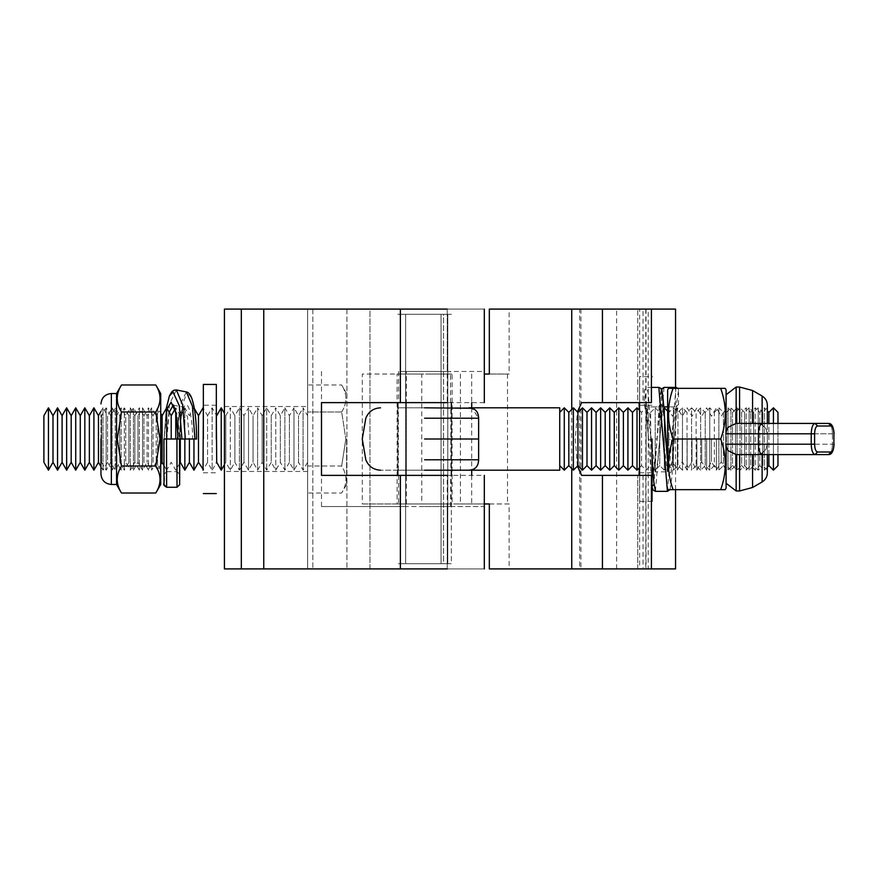 <?xml version="1.0" encoding="UTF-8"?>
<svg xmlns="http://www.w3.org/2000/svg" width="878" height="878" viewBox="0 0 878 878"><rect width="100%" height="100%" fill="white"/><g stroke="black" fill="none" stroke-linecap="round" stroke-linejoin="round"><path stroke-width="0.66" stroke-dasharray="4.39 3.29" d="M307.629 465.998L307.629 384.992L307.629 465.998L341.674 465.998C347.304 474.998 347.304 484.008 341.674 493.008C347.304 484.008 347.304 474.998 341.674 465.998L345.844 439L341.674 465.998L307.629 465.998M307.629 415.7L307.629 462.3L307.629 415.7L303.075 407.82L303.075 470.18L303.075 407.82L298.531 415.7L293.987 407.82L293.987 470.18L293.987 407.82L289.433 415.7L284.889 407.82L284.889 470.18L284.889 407.82L280.345 415.7L275.791 407.82L275.791 470.18L275.791 407.82L271.247 415.7L266.703 407.82L266.703 470.18L266.703 407.82L262.16 415.7L257.605 407.82L257.605 470.18L257.605 407.82L253.062 415.7L248.518 407.82L248.518 470.18L248.518 407.82L243.963 415.7L239.42 407.82L239.42 470.18L239.42 407.82L234.876 415.7L230.321 407.82L230.321 470.18L230.321 407.82L225.778 415.7L224.417 413.34M346.601 439L346.601 484.469L346.601 439M341.674 412.001L307.629 412.001L341.674 412.001L345.844 439L341.674 412.001C347.304 403.002 347.304 393.992 341.674 384.992C347.304 393.992 347.304 403.002 341.674 412.001M346.601 393.531L341.674 384.992L307.629 384.992M346.601 484.469L341.674 493.008L307.629 493.008M307.629 462.3L303.075 470.18L298.531 462.3L298.531 415.7L298.531 462.3L293.987 470.18L289.433 462.3L289.433 415.7L289.433 462.3L284.889 470.18L280.345 462.3L280.345 415.7L280.345 462.3L275.791 470.18L271.247 462.3L271.247 415.7L271.247 462.3L266.703 470.18L262.16 462.3L257.605 470.18L253.062 462.3L248.518 470.18L243.963 462.3L239.42 470.18L234.876 462.3L234.876 415.7L234.876 462.3L230.321 470.18L225.778 462.3L225.778 415.7L225.778 462.3L224.417 464.66M243.963 415.7L243.963 462.3L243.963 415.7M253.062 415.7L253.062 462.3L253.062 415.7M262.16 415.7L262.16 462.3L262.16 415.7M193.95 470.18L193.95 439.011M194.356 408.522L193.95 407.82L189.407 415.7L184.852 407.82L184.852 470.18M198.494 415.7L198.494 462.3M189.407 462.3L189.407 439.011M207.592 462.3L203.048 470.18L203.048 407.82L207.592 415.7L207.592 462.3L212.136 470.18L212.136 407.82L212.136 470.18L216.69 462.3L216.69 415.7L212.136 407.82L207.592 415.7L207.592 462.3M221.234 470.18L221.234 407.82M98.468 462.3L98.468 415.7M100.959 411.376L103.011 407.82L103.011 470.18L103.011 407.82L107.555 415.7L107.555 462.3L103.011 470.18L100.959 466.624M134.839 462.3L134.839 415.7L139.382 407.82L139.382 470.18L139.382 407.82L143.937 415.7L143.937 462.3L139.382 470.18L134.839 462.3L130.295 470.18L130.295 407.82L130.295 470.18L125.741 462.3L125.741 415.7L130.295 407.82L134.839 415.7L134.839 462.3M143.937 415.7L148.481 407.82L148.481 470.18L148.481 407.82L153.024 415.7L153.024 462.3L148.481 470.18L143.937 462.3L143.937 415.7M180.308 462.3L180.308 415.7L184.852 407.82L184.852 439.011M171.21 439.011L171.21 415.7M174.887 409.335L175.765 407.82L175.765 439.011M166.666 407.82L166.666 470.18L171.21 462.3L175.765 470.18L179.573 463.584M180.308 439.011L180.308 415.7L175.765 407.82L175.765 412.934M162.123 462.3L162.123 415.7M163.945 465.472L166.666 470.18L166.666 439.011M160.718 464.736L157.579 470.18L153.024 462.3L153.024 415.7L157.579 407.82L157.579 470.18L157.579 407.82L160.718 413.264M116.653 462.3L116.653 415.7L121.197 407.82L121.197 470.18L121.197 407.82L125.741 415.7L125.741 462.3L121.197 470.18L116.653 462.3L112.11 470.18L112.11 407.82L112.11 470.18L107.555 462.3L107.555 415.7L112.11 407.82L116.653 415.7L116.653 462.3M80.271 462.3L80.271 415.7M84.826 407.82L84.826 470.18M89.369 415.7L89.369 462.3M71.184 462.3L71.184 415.7M75.727 407.82L75.727 470.18M62.086 462.3L62.086 415.7M66.64 407.82L66.64 470.18M43.9 462.3L43.9 415.7M48.444 407.82L48.444 470.18M52.998 415.7L52.998 462.3M57.542 407.82L57.542 470.18M93.913 407.82L93.913 470.18M672.515 439L672.515 461.74L672.515 439M667.642 439L667.642 470.18L667.642 439M682.261 439L682.261 461.74L682.261 439M677.388 439L677.388 470.18L677.388 439M701.741 439L701.741 461.74L701.741 439M696.88 439L696.88 470.18L696.88 439M692.007 439L692.007 461.74L692.007 439M687.134 439L687.134 470.18L687.134 439M726.106 444.191L726.106 433.809M721.233 439L721.233 461.74L721.233 439M716.36 439L716.36 470.18L716.36 439M711.487 439L711.487 461.74L711.487 439M706.614 439L706.614 470.18L706.614 439M726.106 389.898L726.106 488.102M726.106 439L726.106 407.82L726.106 439M725.206 489.672L720.684 489.672C726.775 472.781 726.775 455.891 720.684 439C726.775 422.109 726.775 405.219 720.684 388.328L668.542 388.328M720.684 388.328L725.206 388.328M720.684 439L673.075 439C666.973 422.109 666.973 405.219 673.075 388.328M720.684 489.672L673.075 489.672C666.973 472.781 666.973 455.891 673.075 439M667.642 471.135L667.642 389.898M667.642 488.102L668.542 489.672L673.075 489.672M725.755 411.716L726.402 412.364L730.946 407.82L730.946 470.18L726.402 465.636L726.402 412.364L726.402 465.636L725.755 466.284L725.755 411.716L725.755 466.284M735.501 412.364L735.501 465.636L730.946 470.18L730.946 407.82L735.501 412.364L740.044 407.82L740.044 470.18L740.044 407.82L744.588 412.364L749.132 407.82L749.132 470.18L749.132 407.82L753.686 412.364L758.23 407.82L758.23 470.18L758.23 407.82L762.773 412.364L762.773 465.636L758.23 470.18L753.686 465.636L753.686 412.364L753.686 465.636L749.132 470.18L744.588 465.636L744.588 412.364L744.588 465.636L740.044 470.18L735.501 465.636L735.501 412.364M767.328 407.82L762.773 412.364L762.773 465.636L767.328 470.18L767.328 407.82L767.328 470.18M726.106 431.12L725.755 397.427L725.755 480.573L725.755 444.191L727.972 450.623L725.755 444.191L726.106 446.88M736.148 387.033L736.148 423.416L727.972 427.377L725.755 433.809L727.972 427.377L725.755 433.809L725.755 444.191L758.405 444.191C758.647 450.469 759.942 453.926 762.269 454.584L736.148 454.584L727.972 450.623L725.755 444.191M752.567 454.584L739.572 454.584L756.935 454.584L752.567 454.584L752.567 487.488M762.126 481.967L762.126 453.202L756.935 454.584L762.126 453.202L765.934 449.382L761.215 453.663L756.935 454.584L761.215 453.663L765.934 449.382L767.328 444.191L767.328 472.968M762.126 454.584L762.126 453.202L765.934 449.382L767.328 444.191L765.934 449.382L767.328 444.191L767.328 433.809L765.934 428.618L761.215 424.337L752.567 423.416L761.215 424.337L765.934 428.618L762.126 424.798L756.935 423.416L762.126 424.798L761.215 424.337L762.126 424.798L762.126 396.033M767.328 454.584L767.328 433.809L765.934 428.618L762.126 424.798L762.126 423.416M756.935 454.584L777.974 454.584L777.974 423.416L756.935 423.416M725.755 433.809L811.217 433.809L811.217 444.191C811.47 450.469 812.754 453.926 815.08 454.584L817.495 451.994L831.016 451.994L828.602 454.584L762.269 454.584M725.755 480.573L726.106 483.262M739.572 423.416L752.567 423.416L736.258 423.416L739.572 423.416L739.572 387.033M767.328 405.032L767.328 423.416M831.016 451.994C832.761 451.501 833.727 448.899 833.913 444.191L767.328 444.191L832.465 444.191L832.465 433.809L833.913 433.809L767.328 433.809L765.934 428.618L767.328 433.809L832.465 433.809C832.223 427.531 830.939 424.074 828.602 423.416L831.016 426.006L817.495 426.006L815.08 423.416L828.602 423.416C830.939 424.074 832.223 427.531 832.465 433.809L832.465 444.191L834.1 444.191C833.573 451.171 831.74 454.639 828.602 454.584C830.939 453.926 832.223 450.469 832.465 444.191C832.223 450.469 830.939 453.926 828.602 454.584M736.148 423.416L815.08 423.416C812.754 424.074 811.47 427.531 811.217 433.809L814.597 433.809L814.597 444.191C814.784 448.899 815.75 451.501 817.495 451.994M725.755 397.427L726.106 394.738M665.7 438.791L663.603 414.548L661.507 404.297L661.551 389.305M665.711 438.813L674.282 439.922L676.422 404.857L678.562 389.997L678.562 404.297L676.422 414.954L670.968 472.452L669.299 473.187L667.642 461.817M652.047 387.407L646.899 387.407L644.309 389.997L644.309 404.297L646.899 406.887L658.829 406.887L661.397 404.659L661.408 389.744L658.829 387.407M652.859 406.887L659.202 406.865L667.434 471.848L675.972 406.887L667.642 406.887M652.047 486.599L648.59 439.922C646.998 419.124 645.846 407.93 645.132 406.36L646.899 406.887L655.438 471.848L667.434 471.848L669.332 472.858L667.642 461.762M663.779 406.876L661.397 404.659M678.562 404.297L675.972 406.887L677.739 406.371C677.026 407.941 675.873 419.124 674.282 439.933M677.959 388.328L678.562 389.997M639.568 402.629L639.568 376.64L652.047 376.64M639.568 439L639.568 376.64L639.568 439M652.047 501.36L639.568 501.36L639.568 475.371M652.047 439L652.047 501.36L652.047 439M116.544 393.531L116.544 484.469M121.471 384.992C115.841 393.992 115.841 403.002 121.471 412.001L117.301 439L121.471 465.998C115.841 474.998 115.841 484.008 121.471 493.008M100.959 463.43L100.959 414.57L100.959 463.43L101.607 462.3L101.607 415.7L101.607 462.3L106.15 470.18L110.705 462.3L110.705 415.7L110.705 462.3L115.248 470.18L119.792 462.3L119.792 415.7L119.792 462.3L124.347 470.18L124.347 407.82L124.347 470.18L128.89 462.3L133.434 470.18L133.434 407.82L133.434 470.18L137.978 462.3L142.532 470.18L142.532 407.82L142.532 470.18L147.076 462.3L151.62 470.18L151.62 407.82L151.62 470.18L156.174 462.3L160.718 470.18L160.718 407.82L160.718 470.18M100.959 414.57L101.607 415.7L106.15 407.82L110.705 415.7L115.248 407.82L115.248 470.18L115.248 407.82L119.792 415.7L124.347 407.82L128.89 415.7L133.434 407.82L137.978 415.7L142.532 407.82L147.076 415.7L147.076 462.3L147.076 415.7L151.62 407.82L156.174 415.7L156.174 462.3L156.174 415.7L160.718 407.82M100.959 439L100.959 474.076M106.15 407.82L106.15 470.18L106.15 407.82M121.471 465.998L155.79 465.998C161.42 474.998 161.42 484.008 155.79 493.008M121.471 412.001L155.79 412.001L159.972 439L155.79 465.998M155.79 384.992C161.42 393.992 161.42 403.002 155.79 412.001M137.978 462.3L137.978 415.7L137.978 462.3M128.89 462.3L128.89 415.7L128.89 462.3M160.718 439L160.718 484.469M179.628 474.285L177.027 471.684L177.104 438.956L164.559 439.011L177.104 438.956M166.557 439.011L166.633 471.684L164.043 474.285L163.956 439.011L179.54 439.011L178.091 439.011L179.54 439.011L177.762 415.656L173.142 405.252M177.795 438.956L179.738 439.011L177.795 439.011M178.091 439.011L189.198 439.011L187.519 417.006L183.184 407.205L178.914 416.49L177.147 438.956M179.694 463.375L179.738 439.011C179.452 422.252 182.986 403.617 186.158 405.131C189.33 403.617 192.864 422.252 192.578 439.011L189.198 439.011M192.578 439.011L196.42 439.011C196.793 417.215 192.205 392.982 188.079 394.924C183.941 392.938 179.353 417.127 179.716 438.934L177.949 439.011M173.383 405.274L184.303 407.063C184.391 404.121 179.255 418.993 179.738 439.011L179.727 463.321L179.738 438.934L177.949 438.934M164.427 438.934L175.6 438.934L164.559 439.011M167.171 408.687L164.142 438.945L164.043 474.285M164.142 439.011L166.249 408.544L164.131 439.011L164.043 484.678M216.328 439L216.328 384.432L216.328 439M203.345 439L203.345 384.432L203.345 439M451.38 402.629L451.38 563.72L398.766 563.72L447.791 563.72L447.791 314.28L397.855 314.28L451.38 314.28L406.294 314.28L447.791 314.28L447.791 563.72L405.647 563.72L441.041 563.72L441.041 314.28L447.791 314.28L398.766 314.28L451.38 314.28L443.577 314.28L443.577 563.72L406.294 563.72L441.041 563.72L441.041 314.28L405.647 314.28L443.577 314.28L443.577 563.72L406.294 563.72L447.791 563.72L397.855 563.72L451.38 563.72L443.577 563.72L451.38 563.72L451.38 475.371M451.38 407.82L451.38 470.18M489.331 374.039L509.119 374.039L509.119 309.089L489.331 309.089M489.331 568.911L509.119 568.911L509.119 503.961L489.331 503.961M581.62 475.371L651.41 475.371M581.62 402.629L639.052 402.629L637.724 402.629L637.724 309.089L637.724 402.629L643.025 402.629L643.025 309.089L637.724 309.089L651.41 309.089L643.025 309.089M577.406 466.141L575.288 439L577.406 411.859M639.36 410.158L639.36 467.842M651.41 402.629L643.025 402.629M646.032 475.371L646.032 568.911L637.724 568.911L639.645 568.911L639.645 309.089M637.724 568.911L637.724 475.371L637.724 568.911M645.769 309.089L645.769 568.911L651.41 568.911L646.032 568.911M571.743 309.089L616.619 309.089L571.743 309.089M580.94 309.089L580.94 568.911L669.673 568.911L648.194 568.911L648.194 309.089L669.673 309.089L509.119 309.089M579.634 568.911L616.619 568.911L579.634 568.911L579.634 309.089M571.743 468.556L571.743 409.444M646.032 309.089L646.032 402.629M639.645 568.911L645.769 568.911M580.94 568.911L509.119 568.911M484.316 374.039L509.119 374.039M460.412 374.039L460.412 503.961L365.643 503.961L421.747 503.961L421.747 374.039L362.296 374.039L362.296 503.961L484.316 503.961M419.443 374.039L451.643 374.039L397.097 374.039L397.097 503.961L451.643 503.961L419.443 503.961M429.781 374.039L452.137 374.039L452.137 503.961L429.781 503.961M471.705 374.039L471.705 402.629M471.705 407.82L471.705 470.18M471.705 475.371L471.705 503.961M509.119 503.961L460.412 503.961M400.379 371.449L484.316 371.449L484.316 309.089L447.242 309.089L447.242 371.449L400.379 371.449L400.379 309.089L479.531 309.089L369.978 309.089L369.978 568.911L484.316 568.911L400.379 568.911L400.379 506.551L479.531 506.551L447.242 506.551L447.242 568.911L346.909 568.911L369.978 568.911L369.978 309.089L307.629 309.089L307.629 568.911L346.909 568.911L307.629 568.911L307.629 309.089L484.316 309.089M424.612 309.089L450.601 309.089L424.612 309.089M424.612 371.449L450.601 371.449L424.612 371.449M321.491 371.449L321.491 506.551L406.36 506.551L406.36 371.449M424.612 506.551L450.601 506.551L424.612 506.551M424.612 568.911L450.601 568.911L424.612 568.911M484.316 568.911L484.316 506.551L406.36 506.551M321.491 506.551L400.379 506.551M307.629 439L307.629 471.475L307.629 439M224.483 439L224.483 471.475L224.483 439M321.491 475.371L406.36 475.371L406.36 402.629L321.491 402.629M224.417 568.911L224.417 309.089L224.483 568.911L224.483 309.089L400.379 309.089M400.379 568.911L224.483 568.911M424.612 402.629L450.601 402.629L424.612 402.629M484.316 402.629L447.242 402.629L447.242 309.089M447.242 402.629L406.36 402.629M447.242 568.911L447.242 475.371L484.316 475.371M406.36 475.371L447.242 475.371M424.612 475.371L450.601 475.371L424.612 475.371M573.367 470.18L573.367 407.82M577.911 412.364L577.911 465.636M568.812 465.636L568.812 412.364M564.269 470.18L564.269 407.82M559.725 465.636L559.725 412.364L559.725 465.636M582.454 407.82L582.454 470.18M587.009 412.364L587.009 465.636M591.553 407.82L591.553 470.18M596.096 412.364L596.096 465.636M600.651 470.18L600.651 407.82M605.194 465.636L605.194 412.364M609.738 470.18L609.738 407.82M614.282 465.636L614.282 412.364M618.836 407.82L618.836 470.18M623.38 412.364L623.38 465.636M627.924 407.82L627.924 470.18M632.478 412.364L632.478 465.636M637.022 470.18L637.022 407.82M639.568 410.366L641.566 412.364L646.12 407.82L650.664 412.364L655.207 407.82L655.207 470.18L650.664 465.636L650.664 412.364L650.664 465.636L646.12 470.18L641.566 465.636L641.566 412.364L641.566 465.636L639.568 467.634M646.12 470.18L646.12 407.82L646.12 470.18M667.642 411.156L668.849 412.364L673.393 407.82L677.948 412.364L682.491 407.82L687.035 412.364L691.59 407.82L691.59 470.18L687.035 465.636L687.035 412.364L687.035 465.636L682.491 470.18L677.948 465.636L677.948 412.364L677.948 465.636L673.393 470.18L668.849 465.636L668.849 412.364L668.849 465.636L664.306 470.18L664.306 407.82L659.751 412.364L659.751 465.636L655.207 470.18L655.207 407.82L659.751 412.364L659.751 465.636L664.306 470.18L664.306 414.603M673.393 470.18L673.393 407.82L673.393 470.18M682.491 470.18L682.491 407.82L682.491 470.18M696.133 465.636L691.59 470.18L691.59 407.82L696.133 412.364L696.133 465.636L700.677 470.18L700.677 407.82L700.677 470.18L705.232 465.636L709.775 470.18L709.775 407.82L709.775 470.18L714.319 465.636L714.319 412.364L709.775 407.82L705.232 412.364L700.677 407.82L696.133 412.364L696.133 465.636M705.232 412.364L705.232 465.636L705.232 412.364M714.319 412.364L718.862 407.82L718.862 470.18L718.862 407.82L723.417 412.364L723.417 465.636L718.862 470.18L714.319 465.636L714.319 412.364M723.417 412.364L727.961 407.82L727.961 470.18L727.961 407.82L732.504 412.364L732.504 465.636L727.961 470.18L723.417 465.636L723.417 412.364M732.504 412.364L737.059 407.82L737.059 470.18L737.059 407.82L741.603 412.364L741.603 465.636L737.059 470.18L732.504 465.636L732.504 412.364M767.328 467.195L764.332 470.18L759.788 465.636L759.788 412.364L759.788 465.636L755.245 470.18L750.701 465.636L750.701 412.364L750.701 465.636L746.146 470.18L741.603 465.636L741.603 412.364L746.146 407.82L746.146 470.18L746.146 407.82L750.701 412.364L755.245 407.82L755.245 470.18L755.245 407.82L759.788 412.364L764.332 407.82L764.332 470.18L764.332 407.82L767.328 410.805M768.887 412.364L768.887 465.636M773.43 407.82L773.43 470.18M777.974 465.636L777.974 412.364M559.725 439L559.725 407.82M424.612 459.787L478.62 459.787C478.389 466.503 475.086 469.96 468.709 470.18C472.035 468.753 476.567 472.375 478.62 459.787L478.62 418.213L472.101 408.259M424.612 407.82L468.709 407.82M478.62 418.213L424.612 418.213M768.887 454.584L768.887 423.416M773.43 454.584L773.43 423.416M424.612 470.18L468.709 470.18L380.514 470.18L424.612 470.18L397.855 470.18L397.855 407.82M450.853 470.18L398.371 470.18L450.853 470.18L450.853 407.82L398.371 407.82L450.853 407.82M398.371 470.18L398.371 407.82M739.572 490.967L739.572 454.584M762.269 423.416C759.942 424.074 758.647 427.531 758.405 433.809L758.405 444.191L814.597 444.191M736.148 454.584L736.148 490.967M752.567 390.512L752.567 423.416M814.597 433.809C814.784 429.101 815.75 426.499 817.495 426.006M828.602 423.416C831.74 423.361 833.573 426.829 834.1 433.809L833.913 433.809C833.727 429.101 832.761 426.499 831.016 426.006M833.913 433.809L833.913 444.191M661.397 389.997L659.279 404.451L654.011 484.294M644.309 404.297L646.449 414.954L648.59 439.922L646.449 404.857L644.309 389.997M652.047 486.818L648.59 439.922L657.172 438.813L659.268 414.548L661.364 404.297M664.009 387.407L655.449 491.34M652.047 455.803L649.468 409.137L648.183 393.245L646.899 387.407M675.972 387.407L667.423 491.34M670.013 406.887L663.987 406.887M663.79 407.008L661.705 417.895L657.523 462.816L655.438 471.848L653.55 472.858L657.172 438.78L660.245 394.398L661.441 389.075M111.352 393.531L111.352 484.469M176.95 439.011L177.027 471.684L166.633 471.684L166.71 439.011M169.245 412.287L166.754 439.011M177.027 487.268L177.147 439.011L179.727 405.691L186.366 391.917M166.721 438.934L169.454 404.275L176.357 389.975M166.754 438.934L166.633 487.268M643.025 475.371L643.025 568.911M507.528 374.039L507.528 503.961M241.329 309.089L241.329 568.911M263.751 309.089L263.751 568.911M346.909 309.089L346.909 568.911L346.909 309.089M312.82 309.089L312.82 568.911L312.82 309.089M424.612 439L478.62 439M726.106 470.18L721.233 461.74L716.36 470.18L711.487 461.74L706.614 470.18L701.741 461.74L696.88 470.18L692.007 461.74L687.134 470.18L682.261 461.74L677.388 470.18L672.515 461.74L667.642 470.18M667.642 407.82L672.515 416.26L677.388 407.82L682.261 416.26L687.134 407.82L692.007 416.26L696.88 407.82L701.741 416.26L706.614 407.82L711.487 416.26L716.36 407.82L721.233 416.26L726.106 407.82M834.1 433.809L834.1 444.191M670.013 489.672L672.054 475.7L674.392 437.837M639.568 472.781L652.047 472.781M652.047 405.219L639.568 405.219M179.617 474.109L177.027 471.684M164.12 438.956L164.043 474.109L166.633 471.684M216.328 405.219L203.345 405.219M203.345 472.781L216.328 472.781M405.647 563.72L405.647 314.28L405.647 563.72M397.855 475.371L397.855 402.629M675.555 489.672L675.555 387.407M616.619 568.911L616.619 309.089M450.601 402.629L450.601 371.449M450.601 506.551L450.601 475.371M307.629 471.475L224.483 471.475M398.634 371.449L398.634 402.629M398.634 475.371L398.634 506.551M224.483 406.525L307.629 406.525"/><path stroke-width="1.32" d="M203.345 469.664L198.494 462.3L193.95 470.18L189.407 462.3L184.852 470.18L184.852 439.011M198.494 462.3L198.494 415.7L193.95 407.82M203.345 408.336L203.048 470.18M198.494 415.7L203.048 407.82M224.417 464.66L221.234 470.18L216.69 462.3L216.328 462.915M216.69 462.3L216.328 415.085M224.417 413.34L221.234 407.82L221.234 470.18M216.69 415.7L221.234 407.82M89.369 415.7L84.826 407.82L80.271 415.7L80.271 462.3L84.826 470.18L89.369 462.3L89.369 415.7L93.913 407.82L98.468 415.7L100.959 411.376M98.468 415.7L98.468 462.3L100.959 466.624M180.308 439.011L180.308 462.3L184.852 470.18M160.718 413.264L162.123 415.7L166.666 407.82L171.21 415.7L174.887 409.335M180.308 462.3L179.573 463.584M162.123 415.7L162.123 462.3L163.945 465.472M162.123 462.3L160.718 464.736M52.998 415.7L48.444 407.82L43.9 415.7L43.9 462.3L48.444 470.18L52.998 462.3L52.998 415.7L57.542 407.82L62.086 415.7L66.64 407.82L71.184 415.7L75.727 407.82L80.271 415.7M71.184 415.7L71.184 462.3L75.727 470.18L75.727 407.82M80.271 462.3L75.727 470.18M62.086 415.7L62.086 462.3L66.64 470.18L66.64 407.82M71.184 462.3L66.64 470.18M52.998 462.3L57.542 470.18L57.542 407.82M62.086 462.3L57.542 470.18M89.369 462.3L93.913 470.18L93.913 407.82M98.468 462.3L93.913 470.18M193.95 439.011L193.95 470.18M189.407 439.011L189.407 462.3M175.765 439.011L175.765 412.934M171.21 415.7L171.21 439.011M166.666 439.011L166.666 407.82M84.826 470.18L84.826 407.82M48.444 470.18L48.444 407.82M726.106 433.809L726.106 389.898L725.206 388.328L720.684 388.328C726.775 405.219 726.775 422.109 720.684 439C726.775 455.891 726.775 472.781 720.684 489.672L725.206 489.672L726.106 488.102L726.106 444.191M720.684 388.328L673.075 388.328C666.973 405.219 666.973 422.109 673.075 439L720.684 439M667.642 471.135L667.642 389.898L668.542 388.328L673.075 388.328M668.542 489.672L673.075 489.672C666.973 472.781 666.973 455.891 673.075 439M673.075 489.672L720.684 489.672M726.106 446.88L727.972 450.623L736.148 454.584L828.602 454.584L756.935 454.584M739.572 454.584L739.572 490.967L752.567 487.488L752.567 454.584M762.126 454.584L762.126 481.967C765.451 479.882 767.185 476.886 767.328 472.968L767.328 454.584M767.328 467.195L768.887 465.636L773.43 470.18L777.974 465.636L777.974 454.584L828.602 454.584L831.016 451.994L817.495 451.994L815.08 454.584C812.754 453.926 811.47 450.469 811.217 444.191L814.597 444.191L814.597 433.809L811.217 433.809L811.217 444.191L725.755 444.191M726.106 483.262L736.148 490.967L736.148 454.584M756.935 423.416L828.602 423.416L736.148 423.416L727.972 427.377L726.106 431.12M727.972 427.377L727.467 428.08M726.106 394.738L736.148 387.033L739.572 387.033L752.567 390.512L762.126 396.033C765.451 398.118 767.185 401.114 767.328 405.032L767.328 423.416M814.597 433.809C814.784 429.101 815.75 426.499 817.495 426.006L831.016 426.006L828.602 423.416L777.974 423.416L777.974 412.364L773.43 407.82L768.887 412.364L767.328 410.805M661.485 389.997L663.592 404.462L667.642 461.762M652.047 455.803L653.748 481.528L655.449 491.34L667.423 491.34L658.851 387.407L652.047 387.407M661.463 389.744L664.042 387.407L675.972 387.407L677.959 388.328M667.642 406.887L663.779 406.876M639.568 475.371L639.568 402.629M652.047 439L652.047 501.36L652.047 439M111.352 393.531L111.352 484.469L116.544 484.469L116.544 393.531L111.352 393.531C105.042 394.156 101.585 397.624 100.959 403.924M121.471 465.998L155.79 465.998C161.42 474.998 161.42 484.008 155.79 493.008L121.471 493.008C115.841 484.008 115.841 474.998 121.471 465.998L117.301 439L121.471 412.001L155.79 412.001C161.42 403.002 161.42 393.992 155.79 384.992L121.471 384.992L116.544 393.531M100.959 439L100.959 474.076C101.585 480.376 105.042 483.844 111.352 484.469M121.471 412.001C115.841 403.002 115.841 393.992 121.471 384.992M155.79 465.998L159.972 439L155.79 412.001M160.718 439L160.718 393.531L160.718 484.469L155.79 493.008M176.917 439.011L177.027 487.268L166.633 487.268L164.043 484.678L163.934 439.011L179.529 439.011L179.694 463.375M194.96 439.011L196.606 439.011C196.496 420.408 194.806 406.613 191.536 397.635C190.131 394.178 188.408 392.268 186.366 391.917L192.48 406.415L194.96 439.011L179.529 439.011L179.617 474.109M179.628 484.678L179.727 463.321L179.628 484.799L177.027 487.268L179.628 484.678L179.518 439.011M203.345 439L203.345 384.432L203.345 439M216.328 439L216.328 384.432L216.328 439M451.38 402.629L451.38 407.82M451.38 470.18L451.38 475.371M571.743 409.444L571.743 309.089L489.331 309.089L489.331 374.039L484.316 374.039M484.316 503.961L489.331 503.961L489.331 568.911L571.743 568.911L571.743 468.556M602.44 475.371L602.44 568.911L651.41 568.911L651.41 475.371L581.62 475.371L577.406 466.141M577.406 411.859L581.62 402.629L651.41 402.629L651.41 309.089L675.555 309.089L675.555 387.407M639.052 402.629L639.36 410.158M639.36 467.842L639.052 475.371M571.743 309.089L651.41 309.089L651.41 402.629M651.41 475.371L651.41 568.911L675.555 568.911L675.555 489.672M602.44 309.089L602.44 402.629M571.743 568.911L602.44 568.911M471.705 402.629L471.705 407.82M471.705 470.18L471.705 475.371M224.483 568.911L263.751 568.911L263.751 309.089L400.379 309.089L400.379 402.629L321.491 402.629L321.491 475.371L400.379 475.371L400.379 568.911L447.242 568.911M263.751 309.089L224.417 309.089L224.417 568.911M400.379 309.089L447.242 309.089M400.379 402.629L447.242 402.629M263.751 568.911L400.379 568.911M447.242 475.371L400.379 475.371M596.096 465.636L596.096 412.364L600.651 407.82L605.194 412.364L605.194 465.636L600.651 470.18L596.096 465.636L591.553 470.18L587.009 465.636L582.454 470.18L577.911 465.636L573.367 470.18L568.812 465.636L564.269 470.18L559.725 465.636M577.911 465.636L577.911 412.364L573.367 407.82L573.367 470.18M559.725 412.364L564.269 407.82L568.812 412.364L573.367 407.82M577.911 412.364L582.454 407.82L587.009 412.364L591.553 407.82L596.096 412.364M605.194 412.364L609.738 407.82L609.738 470.18L605.194 465.636M609.738 407.82L614.282 412.364L614.282 465.636L609.738 470.18M614.282 412.364L618.836 407.82L623.38 412.364L627.924 407.82L632.478 412.364L637.022 407.82L637.022 470.18L632.478 465.636L627.924 470.18L627.924 407.82M614.282 465.636L618.836 470.18L618.836 407.82M627.924 470.18L623.38 465.636L618.836 470.18M639.568 467.634L637.022 470.18M639.568 410.366L637.022 407.82M663.878 408.248L664.306 407.82L667.642 411.156M559.725 439L559.725 470.18L559.725 407.82L468.709 407.82C475.086 408.04 478.389 411.497 478.62 418.213L478.62 459.787C478.389 466.503 475.086 469.96 468.709 470.18L559.725 470.18M472.101 408.259L424.612 407.82M424.612 418.213L478.62 418.213M568.812 412.364L568.812 465.636M564.269 407.82L564.269 470.18M582.454 470.18L582.454 407.82M587.009 465.636L587.009 412.364M591.553 470.18L591.553 407.82M623.38 465.636L623.38 412.364M632.478 465.636L632.478 412.364M600.651 407.82L600.651 470.18M664.306 414.603L664.306 407.82M768.887 465.636L768.887 454.584M768.887 423.416L768.887 412.364M773.43 470.18L773.43 454.584M773.43 423.416L773.43 407.82M424.612 459.787L478.62 459.787M424.612 470.18L468.709 470.18L424.612 470.18M762.269 454.584C759.942 453.926 758.647 450.469 758.405 444.191L758.405 433.809L725.755 433.809M831.016 426.006C832.761 426.499 833.727 429.101 833.913 433.809L833.913 444.191C833.727 448.899 832.761 451.501 831.016 451.994M817.495 451.994C815.75 451.501 814.784 448.899 814.597 444.191M817.495 426.006L815.08 423.416C812.754 424.074 811.47 427.531 811.217 433.809L758.405 433.809C758.647 427.531 759.942 424.074 762.269 423.416M833.913 444.191L833.913 433.809M752.567 423.416L752.567 390.512M739.572 387.033L739.572 423.416M762.126 396.033L762.126 423.416M736.148 423.416L736.148 387.033M667.642 461.817L665.711 438.813M654.011 484.294L652.047 486.599M670.013 387.407L664.009 387.407M665.82 440.877C664.558 414.998 663.296 398.305 662.034 390.82L661.024 388.449L658.851 387.407L652.859 387.407M173.142 405.252L169.245 412.287M178.091 439.011L176.05 413.011L171.122 402.223L167.171 408.687M186.366 391.917L176.357 389.975L182.723 405.065L185.313 439.011M163.934 439.011L163.977 475.426C165.13 485.633 161.464 483.997 166.633 487.268L166.524 439.011M176.357 389.975L173.91 390.216L171.956 391.577L169.454 395.769L166.249 408.555L169.432 396.011L173.032 392.005L179.321 405.779L181.933 439.011M241.329 309.089L241.329 568.911M478.62 439L424.612 439M834.1 444.191C833.573 451.171 831.74 454.639 828.602 454.584M752.567 487.488L762.126 481.967M736.148 490.967L739.572 490.967M834.1 433.809C833.573 426.829 831.74 423.361 828.602 423.416M664.031 387.407L661.441 389.075M655.449 491.34L653.188 490.187L652.047 486.818M667.423 491.34L670.013 489.672M652.047 501.36L651.41 501.36M651.41 376.64L652.047 376.64M116.544 484.469L121.471 493.008M160.718 393.531L155.79 384.992M173.383 405.274L173.032 405.142C172.988 402.047 178.453 418.071 177.905 439.011M203.345 384.432L216.328 384.432M216.328 493.568L203.345 493.568M397.855 402.629L397.855 407.82M397.855 470.18L397.855 475.371M484.316 402.629L484.316 309.089M484.316 475.371L484.316 568.911M380.514 470.18C373.457 469.829 368.562 466.372 365.819 459.787L362.252 439L365.819 418.213C368.562 411.628 373.457 408.171 380.514 407.82"/></g></svg>
